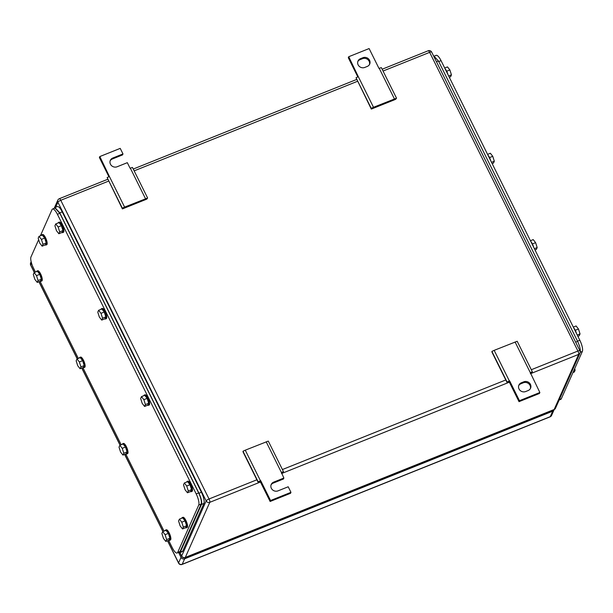 <?xml version="1.0" encoding="UTF-8"?>
<svg xmlns="http://www.w3.org/2000/svg" width="613" height="613" viewBox="0 0 613 613"><rect width="100%" height="100%" fill="white"/><g stroke="black" fill="none" stroke-linecap="round" stroke-linejoin="round"><path stroke-width="0.92" d="M507.158 382.742L509.173 381.807L509.602 380.834L507.074 381.999L507.158 382.742L491.971 352.161L491.894 351.418L494.17 350.352L517.188 341.272L532.375 371.853L530.352 373.363M515.073 341.97L530.26 372.551L532.375 371.853M509.173 381.807L519.035 401.661L539.432 393.477L539.861 392.512L530.26 372.551M494.17 350.352L509.349 380.941M491.894 351.418L507.074 381.999M519.035 401.661L519.464 400.695L509.602 380.834M539.861 392.512L519.464 400.695M528.122 390.55L525.678 391.538A5.05 4.659 24 0 1 520.092 390.412A5.05 4.659 24 0 1 518.897 385.117A5.05 4.659 24 0 1 521.341 382.796L523.786 381.815A5.05 4.659 24 0 1 529.371 382.941A5.05 4.659 24 0 1 530.567 388.236A5.05 4.659 24 0 1 528.122 390.55M530.322 388.703A5.05 4.659 24 0 0 528.728 383.715A5.05 4.659 24 0 0 523.356 382.78L520.912 383.761A5.05 4.659 24 0 0 518.713 385.615M396.527 98.195L373.501 107.283L371.225 108.34L371.309 109.083L395.6 99.344L396.527 98.195L381.347 67.614L378.98 68.411L369.118 48.557L348.72 56.733L348.291 57.706L357.831 76.924M373.501 107.283L358.321 76.694L356.046 77.759L371.309 109.083M371.225 108.34L356.046 77.759M348.72 56.733L358.321 76.694M394.412 98.892L379.232 68.311M360.452 58.695L362.904 57.714A5.05 4.659 24 0 1 368.49 58.84A5.05 4.659 24 0 1 369.685 64.135A5.05 4.659 24 0 1 367.241 66.449L364.789 67.438A5.05 4.659 24 0 1 359.21 66.311A5.05 4.659 24 0 1 358.015 61.016A5.05 4.659 24 0 1 360.452 58.695L360.023 59.66L362.475 58.679L362.904 57.714M369.44 64.603A5.05 4.659 24 0 0 367.846 59.614A5.05 4.659 24 0 0 362.475 58.679M360.023 59.66A5.05 4.659 24 0 0 357.823 61.515M258.257 482.569L260.272 481.626L260.701 480.661L258.173 481.826L258.257 482.569L243.077 451.988L242.993 451.245L245.269 450.18L268.287 441.092L283.474 471.681L281.459 473.19M266.18 441.797L281.359 472.378L283.474 471.681M271.038 484.944A5.05 4.659 24 0 1 273.237 483.098L283.436 479.006L283.865 478.04L281.359 472.378M245.269 450.18L260.448 480.761M242.993 451.245L258.173 481.826M270.134 501.488L270.563 500.522L290.96 492.339L290.531 493.304L270.134 501.488L260.272 481.626M270.563 500.522L260.701 480.661M290.96 492.339L288.202 486.776L278.003 490.867A5.05 4.659 24 0 1 272.417 489.741A5.05 4.659 24 0 1 271.222 484.446A5.05 4.659 24 0 1 273.666 482.132L283.865 478.04M147.626 198.022L124.6 207.102L122.332 208.167L122.408 208.91L146.706 199.164L147.626 198.022L132.446 167.433L130.079 168.238L127.32 162.675L117.114 166.767A5.05 4.659 24 0 1 111.528 165.64A5.05 4.659 24 0 1 110.332 160.345A5.05 4.659 24 0 1 112.777 158.031L122.983 153.94L122.546 154.905L112.348 158.997A5.05 4.659 24 0 0 110.148 160.844M124.6 207.102L109.421 176.521L107.145 177.578L122.408 208.91M122.332 208.167L107.145 177.578M108.93 176.751L99.39 157.526L99.819 156.56L109.421 176.521M145.511 198.719L130.331 168.131M99.819 156.56L120.217 148.377L122.983 153.94M178.567 552.451L181.027 557.393L178.59 562.872A2.751 0.705 153.6 0 0 178.575 563.117A2.751 2.751 0 0 0 182.061 564.443A2.751 0.789 -111.9 0 0 182.222 564.274A2.751 2.544 -156 0 1 178.59 562.872L167.602 540.735M184.659 558.795L552.704 411.185L550.267 416.664L182.222 564.274L184.659 558.795A2.751 2.544 -156 0 1 181.027 557.393M554.152 409.599A2.751 2.544 -156 0 1 552.704 411.185M168.613 540.329L172.291 547.731A9.18 2.628 -111.9 0 0 177.142 553.026A9.18 2.628 -111.9 0 0 177.67 552.451L198.719 505.081A9.18 2.628 -111.9 0 0 196.206 493.917L57.407 214.297L59.852 213.316L54.986 208.029M59.852 213.316L198.658 492.936L196.206 493.917M177.142 553.026L180.115 551.47L201.171 504.101C201.807 501.672 200.964 497.955 198.658 492.936M164.039 531.103L125.749 453.98M121.175 444.762L82.893 367.631M78.311 358.413L40.029 281.283M35.447 272.065L33.485 268.111A9.18 2.628 -111.9 0 1 30.979 256.947L38.657 239.668M57.407 214.297A9.18 2.628 -111.9 0 0 52.557 209.01A9.18 2.628 -111.9 0 0 52.028 209.577L40.374 235.813M102.555 318.231L100.999 313.327L98.609 310.285L97.781 312.147L99.344 317.051L101.727 320.093L104.992 318.783L105.819 316.921L102.555 318.231L101.727 320.093M98.609 310.285L101.873 308.975L104.264 312.017L105.819 316.921M100.999 313.327L104.264 312.017M100.992 309.335A5.509 1.578 68.1 0 1 101.068 309.113A5.509 1.578 68.1 0 1 101.383 308.768A5.509 1.578 68.1 0 1 104.608 312.607A5.509 1.578 68.1 0 1 105.804 318.645A5.509 1.578 68.1 0 1 105.482 318.99A5.509 1.578 68.1 0 1 104.815 318.852M101.383 308.768L102.202 308.446A5.509 1.578 68.1 0 1 105.421 312.285A5.509 1.578 68.1 0 1 106.616 318.316A5.509 1.578 68.1 0 1 106.302 318.66L105.482 318.99M59.691 231.883L58.135 226.979L55.745 223.937L54.925 225.799L56.48 230.703L58.863 233.745L62.128 232.434L62.955 230.572L59.691 231.883L58.863 233.745M55.745 223.937L59.009 222.634L61.4 225.676L62.955 230.572M58.135 226.979L61.4 225.676M58.128 222.986A5.509 1.578 68.1 0 1 58.204 222.764A5.509 1.578 68.1 0 1 58.519 222.419A5.509 1.578 68.1 0 1 61.744 226.258A5.509 1.578 68.1 0 1 62.94 232.296A5.509 1.578 68.1 0 1 62.618 232.641A5.509 1.578 68.1 0 1 61.951 232.503M58.519 222.419L59.338 222.098A5.509 1.578 68.1 0 1 62.557 225.936A5.509 1.578 68.1 0 1 63.752 231.975A5.509 1.578 68.1 0 1 63.438 232.312L62.618 232.641M38.067 280.539L36.504 275.635L34.121 272.593L33.294 274.455L34.857 279.359L37.24 282.401L40.504 281.091L41.332 279.229L38.067 280.539L37.24 282.401M34.121 272.593L37.385 271.291L39.768 274.333L41.332 279.229M36.504 275.635L39.768 274.333M36.504 271.643A5.509 1.578 68.1 0 1 36.581 271.421A5.509 1.578 68.1 0 1 36.895 271.076A5.509 1.578 68.1 0 1 40.113 274.915A5.509 1.578 68.1 0 1 41.309 280.953A5.509 1.578 68.1 0 1 40.994 281.298A5.509 1.578 68.1 0 1 40.32 281.16M36.895 271.076L37.715 270.754A5.509 1.578 68.1 0 1 40.933 274.593A5.509 1.578 68.1 0 1 42.128 280.631A5.509 1.578 68.1 0 1 41.807 280.969L40.994 281.298M80.931 366.888L79.368 361.984L76.985 358.942L76.158 360.804L77.713 365.708L80.104 368.75L83.368 367.44L84.196 365.578L80.931 366.888L80.104 368.75M76.985 358.942L80.249 357.632L82.632 360.674L84.196 365.578M79.368 361.984L82.632 360.674M79.368 357.992A5.509 1.578 68.1 0 1 79.445 357.77A5.509 1.578 68.1 0 1 79.759 357.425A5.509 1.578 68.1 0 1 82.977 361.264A5.509 1.578 68.1 0 1 84.173 367.302A5.509 1.578 68.1 0 1 83.858 367.647A5.509 1.578 68.1 0 1 83.184 367.509M79.759 357.425L80.571 357.103A5.509 1.578 68.1 0 1 83.797 360.942A5.509 1.578 68.1 0 1 84.992 366.972A5.509 1.578 68.1 0 1 84.671 367.317L83.858 367.647M123.795 453.237L122.232 448.333L119.849 445.291L119.022 447.153L120.577 452.057L122.968 455.099L126.232 453.789L127.06 451.927L123.795 453.237L122.968 455.099M119.849 445.291L123.113 443.981L125.496 447.023L127.06 451.927M122.232 448.333L125.496 447.023M122.232 444.333A5.509 1.578 68.1 0 1 122.309 444.118A5.509 1.578 68.1 0 1 122.623 443.774A5.509 1.578 68.1 0 1 125.841 447.613A5.509 1.578 68.1 0 1 127.037 453.651A5.509 1.578 68.1 0 1 126.722 453.995A5.509 1.578 68.1 0 1 126.048 453.858M122.623 443.774L123.435 443.444A5.509 1.578 68.1 0 1 126.661 447.283A5.509 1.578 68.1 0 1 127.856 453.321A5.509 1.578 68.1 0 1 127.535 453.666L126.722 453.995M145.419 404.58L143.863 399.676L141.473 396.634L140.645 398.496L142.208 403.4L144.591 406.442L147.856 405.132L148.683 403.27L145.419 404.58L144.591 406.442M141.473 396.634L144.737 395.324L147.128 398.366L148.683 403.27M143.863 399.676L147.128 398.366M143.856 395.676A5.509 1.578 68.1 0 1 143.932 395.462A5.509 1.578 68.1 0 1 144.247 395.117A5.509 1.578 68.1 0 1 147.465 398.956A5.509 1.578 68.1 0 1 148.66 404.994A5.509 1.578 68.1 0 1 148.346 405.339A5.509 1.578 68.1 0 1 147.679 405.201M144.247 395.117L145.066 394.787A5.509 1.578 68.1 0 1 148.285 398.626A5.509 1.578 68.1 0 1 149.48 404.664A5.509 1.578 68.1 0 1 149.166 405.009L148.346 405.339M42.964 244.296L41.408 239.392L39.017 236.35L38.19 238.212L39.753 243.116L42.136 246.158L45.4 244.848L46.228 242.986L42.964 244.296L42.136 246.158M39.017 236.35L42.282 235.047L44.672 238.082L46.228 242.986M41.408 239.392L44.672 238.082M41.4 235.4A5.509 1.578 68.1 0 1 41.477 235.177A5.509 1.578 68.1 0 1 41.791 234.833A5.509 1.578 68.1 0 1 45.017 238.672A5.509 1.578 68.1 0 1 46.213 244.71A5.509 1.578 68.1 0 1 45.891 245.054A5.509 1.578 68.1 0 1 45.224 244.916M41.791 234.833L42.611 234.511A5.509 1.578 68.1 0 1 45.829 238.35A5.509 1.578 68.1 0 1 47.025 244.388A5.509 1.578 68.1 0 1 46.711 244.725L45.891 245.054M183.341 527.088L181.785 522.192L179.402 519.15L178.575 521.004L180.13 525.908L182.521 528.95L185.785 527.64L186.605 525.785L183.341 527.088L182.521 528.95M179.402 519.15L182.666 517.839L185.049 520.881L186.605 525.785M181.785 522.192L185.049 520.881M181.785 518.192A5.509 1.578 68.1 0 1 181.854 517.977A5.509 1.578 68.1 0 1 182.176 517.633A5.509 1.578 68.1 0 1 185.394 521.471A5.509 1.578 68.1 0 1 186.59 527.509A5.509 1.578 68.1 0 1 186.275 527.847A5.509 1.578 68.1 0 1 185.601 527.716M182.176 517.633L182.988 517.303A5.509 1.578 68.1 0 1 186.214 521.142A5.509 1.578 68.1 0 1 187.402 527.18A5.509 1.578 68.1 0 1 187.088 527.525L186.275 527.847M166.652 539.586L165.096 534.682L162.713 531.64L161.886 533.502L163.441 538.406L165.832 541.44L169.096 540.137L169.916 538.275L166.652 539.586L165.832 541.44M162.713 531.64L165.977 530.329L168.36 533.371L169.916 538.275M165.096 534.682L168.36 533.371M165.096 530.682A5.509 1.578 68.1 0 1 165.165 530.467A5.509 1.578 68.1 0 1 165.487 530.122A5.509 1.578 68.1 0 1 168.705 533.961A5.509 1.578 68.1 0 1 169.901 539.999A5.509 1.578 68.1 0 1 169.586 540.344A5.509 1.578 68.1 0 1 168.912 540.206M165.487 530.122L166.299 529.793A5.509 1.578 68.1 0 1 169.525 533.632A5.509 1.578 68.1 0 1 170.713 539.67A5.509 1.578 68.1 0 1 170.399 540.015L169.586 540.344M188.283 490.929L186.72 486.025L184.337 482.983L183.509 484.845L185.072 489.749L187.455 492.783L190.72 491.48L191.547 489.618L188.283 490.929L187.455 492.783M184.337 482.983L187.601 481.672L189.984 484.714L191.547 489.618M186.72 486.025L189.984 484.714M186.72 482.025A5.509 1.578 68.1 0 1 186.796 481.81A5.509 1.578 68.1 0 1 187.111 481.466A5.509 1.578 68.1 0 1 190.329 485.304A5.509 1.578 68.1 0 1 191.524 491.342A5.509 1.578 68.1 0 1 191.21 491.687A5.509 1.578 68.1 0 1 190.536 491.549M187.111 481.466L187.93 481.136A5.509 1.578 68.1 0 1 191.149 484.975A5.509 1.578 68.1 0 1 192.344 491.013A5.509 1.578 68.1 0 1 192.03 491.358L191.21 491.687M178.605 552.436L179.755 552.681L180.283 552.106L201.478 504.415C202.114 501.986 201.279 498.269 198.964 493.25L59.767 212.841L54.917 207.546L54.312 208.305M54.94 207.539L57.369 206.566A9.18 2.628 -111.9 0 1 62.22 211.86L201.416 492.27A9.18 2.628 -111.9 0 1 203.922 503.434L182.728 551.125L180.283 552.106M179.77 552.673L182.199 551.7A9.18 2.628 -111.9 0 0 182.728 551.125M434.724 55.929L436.188 55.339A9.18 2.628 68.1 0 1 441.038 60.633L579.837 340.253A9.18 2.628 68.1 0 1 582.35 351.418L561.293 398.787A9.18 2.628 68.1 0 1 560.772 399.354L559.148 400.005M535.011 249.951L536.344 249.422L537.172 247.56L535.609 242.656L533.226 239.614L530.437 240.733M537.172 247.56L534.383 248.679M535.609 242.656L532.406 243.943M533.639 247.177A5.509 1.578 -111.9 0 0 530.766 241.399M577.875 336.299L579.208 335.771L580.036 333.909L578.473 329.005L576.09 325.963L573.301 327.081M580.036 333.909L577.247 335.027M578.473 329.005L575.27 330.292M576.504 333.526A5.509 1.578 -111.9 0 0 573.63 327.748M492.155 163.602L493.48 163.073L494.308 161.211L492.745 156.307L490.362 153.265L487.573 154.384M494.308 161.211L491.519 162.33M492.745 156.307L489.542 157.595M490.775 160.828A5.509 1.578 -111.9 0 0 487.91 155.051M574.672 368.697L575.132 370.152L574.304 372.014L572.956 372.551M575.132 370.152L573.783 370.696M449.291 77.253L450.616 76.725L451.444 74.863L449.881 69.959L447.498 66.917L444.709 68.035M451.444 74.863L448.655 75.981M449.881 69.959L446.678 71.246M447.911 74.48A5.509 1.578 -111.9 0 0 445.046 68.702M433.56 55.691L438.425 60.978L577.622 341.387C579.929 346.406 580.764 350.13 580.128 352.552M520.912 383.761L521.341 382.796M523.356 382.78L523.786 381.815M273.237 483.098L273.666 482.132M112.348 158.997L112.777 158.031M108.608 181.103L60.771 200.29A2.751 0.789 -111.9 0 0 59.323 198.704A2.751 2.751 0 0 0 57.829 200.137A2.751 2.544 24 0 0 57.898 202.236A2.751 0.705 -26.4 0 1 60.771 200.29L209.041 498.974L256.878 479.787M531.31 369.723L577.906 351.034A2.751 0.705 -26.4 0 1 579.936 350.782L431.675 52.097A2.751 0.705 153.6 0 0 429.636 52.358L383.048 71.039M357.509 81.284L134.147 170.866M530.521 373.692L578.657 354.391L554.167 409.492A2.751 0.789 68.1 0 1 554.006 409.66A2.751 2.751 0 0 0 555.501 408.227L579.99 353.126A2.751 2.544 -156 0 1 578.657 354.391A2.751 0.789 68.1 0 0 577.906 351.034L429.636 52.358A2.751 0.789 -111.9 0 0 428.18 50.772L382.144 69.231M282.417 469.543L505.779 379.968M555.501 408.227A2.751 2.544 -156 0 1 554.167 409.492L185.302 557.424A2.751 2.544 -156 0 1 181.67 556.022L179.969 552.597M55.676 207.248L57.898 202.236L206.167 500.921A2.751 2.544 -156 0 0 209.792 502.323A2.751 0.789 -111.9 0 0 209.041 498.974A2.751 0.705 153.6 0 0 206.167 500.921L181.67 556.022A2.751 0.705 -26.4 0 0 181.655 556.267A2.751 2.751 0 0 0 185.149 557.592A2.751 0.789 -111.9 0 0 185.302 557.424L209.792 502.323L260.456 482.002M281.62 473.52L509.357 382.183M31.539 263.146L30.719 264.985L34.435 272.471M39.01 281.689L77.299 358.82M81.874 368.038L120.163 445.168M124.738 454.386L163.02 531.517M31.163 261.736L30.65 262.885A2.751 2.544 -156 0 0 30.719 264.985A2.751 0.705 153.6 0 0 30.704 265.23L34.32 272.517M182.061 564.443L550.106 416.84A2.751 0.789 -111.9 0 0 550.267 416.664A2.751 2.544 -156 0 0 551.6 415.399L554.037 409.921M180.115 551.47L177.67 552.451M198.719 505.081L201.171 504.101M201.416 492.27L198.964 493.25M203.922 503.434L201.478 504.415M62.22 211.86L59.767 212.841M559.347 399.569L561.293 398.787M438.716 61.568L441.038 60.633M579.837 340.253L577.515 341.18M580.235 352.268L582.35 351.418M436.471 61.76L438.425 60.978M575.668 342.169L577.622 341.387M356.613 79.475L133.251 169.05M107.712 179.295L59.323 198.704M431.675 52.097A2.751 2.751 0 0 0 428.18 50.772M579.99 353.126A2.751 2.751 0 0 0 579.936 350.782M181.655 556.267L179.854 552.642M185.149 557.592L554.006 409.66M57.829 200.137L54.174 208.359M38.895 281.735L77.184 358.866M81.759 368.084L120.048 445.214M124.623 454.432L162.905 531.563M167.487 540.781L178.575 563.117M550.106 416.84A2.751 2.751 0 0 0 551.6 415.399M30.65 262.885A2.751 2.751 0 0 0 30.704 265.23M55.009 208.022L52.557 209.01"/></g></svg>
